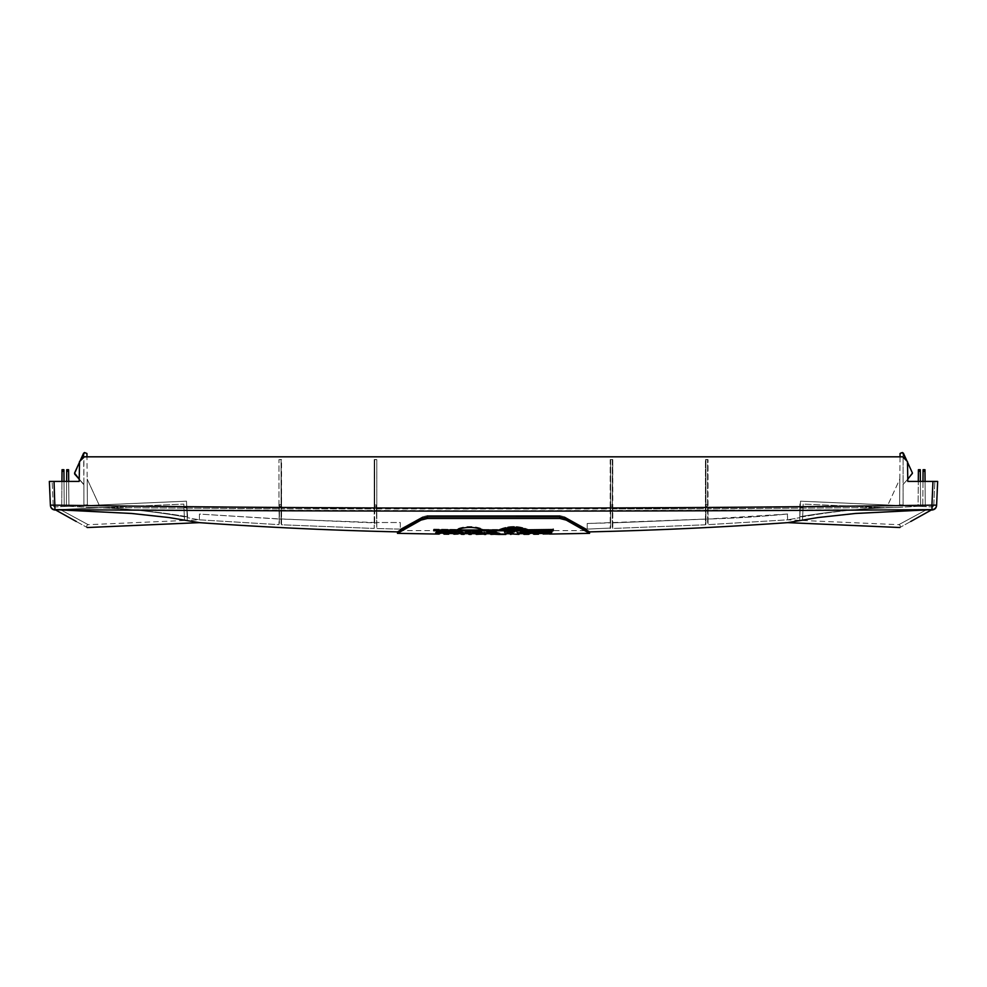 <?xml version="1.0" encoding="UTF-8"?>
<svg xmlns="http://www.w3.org/2000/svg" width="987" height="987" viewBox="0 0 987 987"><rect width="100%" height="100%" fill="white"/><g stroke="black" fill="none" stroke-linecap="round" stroke-linejoin="round"><path stroke-width="0.74" stroke-dasharray="4.93 3.7" d="M187.16 516.608L186.765 507.577L187.16 516.608L184.347 516.732L183.952 507.7L184.347 516.732M186.765 507.577L183.952 507.7M184.359 516.793L183.804 504.098L184.359 516.793C184.569 521.654 184.569 521.654 184.359 516.793C184.569 521.654 184.569 521.654 184.359 516.793C158.673 512.241 131.95 509.169 104.19 507.577C131.95 509.169 158.673 512.241 184.359 516.793M187.209 517.657L186.481 501.174L72.742 506.134L186.481 501.174L187.209 517.657C187.357 521.222 187.357 521.222 187.209 517.657C187.357 521.222 187.357 521.222 187.209 517.657L199.411 519.828L187.209 517.657M187.172 516.744C156.094 511.328 123.671 508.243 89.891 507.478L72.742 506.134L55.001 506.911L64.229 506.504L64.229 505.233L66.413 505.282L66.4 506.417L64.229 506.504L64.019 481.422L66.622 481.422L66.4 506.417L68.917 506.306L68.905 505.332L278.963 507.441L68.905 505.332L68.708 481.422L68.917 506.306L89.891 507.478C123.671 508.243 156.094 511.328 187.172 516.744M88.127 505.467L83.895 505.652L88.127 505.467L87.399 504.801A0.703 0.703 0 0 0 88.127 505.467L87.399 504.764A0.703 0.703 0 0 0 88.127 505.467L99.119 504.986L88.127 505.467M74.543 473.094A0.938 0.938 0 0 0 74.691 474.105L83.661 484.161A0.938 0.938 0 0 1 83.895 484.777L83.895 453.107L74.543 473.094A0.938 0.938 0 0 0 74.691 474.105A0.938 0.938 0 0 1 74.543 473.094A0.938 0.938 0 0 0 74.691 474.105A0.938 0.938 0 0 1 74.543 473.094L83.648 453.107L74.543 473.094A0.938 0.938 0 0 0 74.691 474.105A0.938 0.938 0 0 1 74.543 473.094A0.938 0.938 0 0 0 74.691 474.105A0.938 0.938 0 0 1 74.543 473.094L83.648 453.107L74.543 473.094A0.938 0.938 0 0 0 74.691 474.105L83.895 484.777L83.895 505.652L83.895 504.949L87.399 504.801L87.177 479.04L99.119 504.986L87.177 479.04L87.399 504.764L83.895 504.949L83.895 484.777L74.691 474.105L83.648 453.107L86.005 452.552L86.942 453.489L87.399 504.764L86.979 456.821M104.19 507.577L60.133 509.502L88.213 524.689L60.133 509.502L88.213 524.689L60.133 509.502L55.173 509.711L183.804 504.098L104.19 507.577M199.411 519.828L278.939 524.652L279.432 506.171L279.432 519.051L199.411 514.079L199.411 519.828L278.939 524.652L279.432 518.94L199.411 514.079L199.411 519.828L187.32 520.359M278.963 508.774L89.891 507.478L278.963 508.774L278.963 507.441L279.432 524.183L278.963 508.774M56.247 509.674L494.142 510.797L932.036 509.637A4.688 4.688 2.5 0 0 936.614 505.159L931.925 505.159C639.65 509.169 347.362 509.169 55.075 505.159L54.038 481.422L55.075 505.036L53.199 505.036L52.163 481.422L53.199 505.036L55.075 505.036L55.025 506.837L55.075 505.036L61.725 505.184L61.712 506.615L61.934 481.422L54.038 481.422L61.934 481.422L61.725 505.184L55.075 505.036L54.038 481.422L79.182 481.422L79.528 461.509L84.388 456.821L902.698 456.821L84.388 456.821L79.528 461.509L84.388 456.821L902.698 456.821L907.472 461.595L907.818 481.422L918.292 481.422L918.095 505.332L708.037 507.441L918.095 505.332L918.292 481.422L922.981 481.422L922.771 505.233L920.587 505.282L920.6 506.417L931.999 506.911L922.771 506.504L922.771 505.233L922.771 506.504L918.083 506.306L918.095 505.332L918.083 506.306L920.6 506.417L920.377 481.422L922.981 481.422L922.771 505.233L920.587 505.282L920.377 481.422L918.292 481.422L918.391 471.255L918.083 506.306L897.109 507.478C863.329 508.243 830.906 511.328 799.828 516.744L800.519 501.174L914.258 506.134L800.519 501.174L799.828 516.744C830.906 511.328 863.329 508.243 897.109 507.478L708.037 508.774L897.109 507.478L918.083 506.306L918.403 469.713L918.391 471.255L920.291 471.255L920.6 506.417L920.279 469.713L918.403 469.713L918.391 471.255L920.291 471.255L920.377 481.422M66.413 505.282L66.622 481.422L64.019 481.422L64.229 505.233L66.413 505.282M281.554 459.634L278.963 459.634L278.963 507.441L278.963 459.634L281.554 459.634L279.432 459.486L281.085 459.486L281.085 524.319L281.085 459.609L281.554 507.454L374.209 507.7L281.554 507.454L281.554 508.774L281.554 459.634M374.209 459.634L376.8 459.634L376.8 508.91L610.2 508.91L610.213 528.526L610.2 508.91L376.8 508.91L376.787 528.526L376.8 507.713L610.2 507.713L376.8 507.713L376.8 459.634L374.209 459.634L376.331 459.498L374.678 459.498L374.678 507.688L374.209 459.634L374.209 508.91L281.554 508.774L374.209 508.91L374.196 528.452L374.209 459.634M787.589 514.017L707.568 519.063L707.568 506.171L708.061 524.652L708.037 507.441L708.061 524.652L787.589 519.828L787.478 514.017A1164.561 1164.561 0 0 1 707.568 519.051L708.061 524.652L787.589 519.828L787.392 514.03A1164.561 1164.561 0 0 1 707.568 519.051L612.322 522.888L612.804 528.452L705.458 524.788L705.915 508.428L705.915 524.319L705.915 519.051L612.322 522.888L612.322 506.405L612.322 527.983L612.791 459.634L610.2 459.634L610.2 508.91L610.2 459.634L612.791 459.634L612.804 528.452L612.791 508.91L705.446 508.774L705.446 507.454L612.791 507.7L705.446 507.454L705.446 508.774L612.791 508.91L612.791 507.713L612.804 528.452L705.458 524.788L705.446 508.774L705.915 524.319L705.915 506.171L705.915 519.051L587.228 523.492L587.228 529.106L610.669 528.057L610.669 506.405L610.669 522.888L587.228 523.48L587.228 529.106L610.669 528.057L610.669 459.498L610.669 504.999L610.669 459.498L612.322 459.498L612.322 504.999L612.322 459.498L610.669 459.498L610.669 528.057L610.669 522.888L587.228 523.48M705.446 459.634L708.037 459.634L707.568 524.183L708.037 459.634L708.037 507.441L708.037 459.634L705.446 459.634L705.446 507.454L705.446 459.634M907.818 481.422L907.472 461.595L902.698 456.821L907.472 461.595L907.818 481.422L932.962 481.422L931.975 506.837L931.925 505.036L925.275 505.184L925.288 506.615L925.066 481.422L932.962 481.422L932.036 509.637M400.278 529.118L422.51 516.855L422.51 518.459L400.278 530.599L422.584 518.446L422.584 516.843L400.278 529.131L376.787 528.526L376.331 506.405L376.787 528.526L400.278 529.118L400.278 522.518L376.331 522.518L400.278 522.518L400.278 529.118M422.584 516.843L427.396 515.596L427.396 517.25L559.863 517.25L564.7 518.459L586.759 530.599L564.7 518.459L586.759 530.599L564.7 518.459L559.863 517.25L559.863 515.596L427.396 515.596M559.863 515.596L564.7 516.867L586.759 529.131L564.7 516.867L586.759 529.131L564.7 516.867L559.863 515.596L559.863 517.25L427.334 517.25L427.334 515.596L559.863 515.596M427.334 515.596L422.51 516.855M68.609 471.255L68.917 506.306L68.609 471.255L66.709 471.255L68.609 471.255L68.596 469.713L66.721 469.713L68.596 469.713L66.721 469.713L66.709 471.255L66.721 469.713L66.709 471.255L68.609 471.255L68.596 469.713L68.708 481.422L79.182 481.422L79.528 461.509L79.182 481.422M281.542 524.788L281.554 508.774L281.542 524.788L374.196 528.452L374.678 522.518L281.085 519.051L281.085 459.486L281.542 524.788L374.196 528.452L374.678 506.405L374.678 522.888L281.085 518.94L281.542 524.788M799.791 517.657L799.828 516.744L799.791 517.657C799.643 521.222 799.643 521.222 799.791 517.657C799.643 521.222 799.643 521.222 799.791 517.657L787.589 519.828L799.791 517.657M800.235 507.577L799.84 516.608L800.235 507.577L803.048 507.7L802.653 516.732L803.048 507.7M799.84 516.608L802.653 516.732M707.568 506.171L707.568 459.486L707.568 506.171L705.915 506.171L705.915 459.486L707.568 459.486L705.915 459.486L705.915 506.171L707.568 506.171M898.873 505.467L903.105 505.652L898.873 505.467A0.703 0.703 0 0 0 899.601 504.764L898.873 505.467A0.703 0.703 0 0 0 899.601 504.764L898.873 505.467L887.881 504.986L898.873 505.467M907.781 479.188L912.309 474.105A0.938 0.938 0 0 0 912.457 473.094L903.352 453.107L912.457 473.094A0.938 0.938 0 0 1 912.309 474.105A0.938 0.938 0 0 0 912.457 473.094L912.309 474.105A0.938 0.938 0 0 0 912.457 473.094A0.938 0.938 0 0 1 912.309 474.105L903.339 484.161L912.309 474.105A0.938 0.938 0 0 0 912.457 473.094A0.938 0.938 0 0 1 912.309 474.105L903.339 484.161L912.309 474.105A0.938 0.938 0 0 0 912.457 473.094A0.938 0.938 0 0 1 912.309 474.105L903.339 484.161L912.309 474.105A0.938 0.938 0 0 0 912.457 473.094L903.352 453.107L900.995 452.552L900.058 453.489L899.601 504.764L899.823 479.04L887.881 504.986L899.823 479.04L899.601 504.764L903.105 504.949L903.105 484.777A0.938 0.938 0 0 1 903.339 484.161A0.938 0.938 0 0 0 903.105 484.777A0.938 0.938 0 0 1 903.339 484.161A0.938 0.938 0 0 0 903.105 484.777A0.938 0.938 0 0 1 903.339 484.161A0.938 0.938 0 0 0 903.105 484.777A0.938 0.938 0 0 1 903.339 484.161A0.938 0.938 0 0 0 903.105 484.777L903.339 484.161L903.105 484.777A0.938 0.938 0 0 1 903.339 484.161A0.938 0.938 0 0 0 903.105 484.777L903.105 453.107L903.105 505.652L903.105 504.949L899.601 504.801L900.021 456.821M932.962 481.422L931.925 505.036L933.801 505.036L934.837 481.422L933.801 505.036L925.275 505.184L925.066 481.422L937.65 481.422M64.019 481.422L61.934 481.422L64.019 481.422L63.933 471.255L64.229 506.504L63.908 469.713L63.933 471.255L63.908 469.713L62.033 469.713L61.712 506.615L62.033 469.713L63.908 469.713L62.033 469.713L61.934 481.422M68.708 481.422L66.622 481.422L68.708 481.422M54.038 481.422L49.35 481.422M922.981 481.422L925.066 481.422L922.981 481.422L923.067 471.255L922.771 506.504L923.092 469.713L923.067 471.255L924.979 471.255L925.288 506.615L924.967 469.713L923.092 469.713L923.067 471.255L924.979 471.255L925.066 481.422M54.964 509.637L55.075 505.159L50.386 505.159A4.688 4.688 177.5 0 0 54.964 509.637M420.98 520.1L427.334 518.471L427.334 516.806L420.98 518.508L420.98 520.1L397.465 533.35L421.054 520.087M427.334 516.806L559.863 516.806L559.863 518.471L566.23 520.1L589.572 533.338L566.23 520.1L566.23 518.52L559.863 516.806M566.23 518.52L589.572 531.882L566.23 518.52M421.054 518.496L397.465 531.882L420.98 518.508M55.038 509.65L131.703 513.474L169.122 517.558L199.374 522.641L168.9 517.533L131.407 513.45L55.038 509.65M931.962 509.65L855.297 513.474L817.878 517.558L787.626 522.641L818.1 517.533L855.593 513.45L931.962 509.65M910.779 521.457C896.887 529.18 896.887 529.18 910.779 521.457L931.827 509.711L926.867 509.502L898.787 524.689L926.867 509.502L898.787 524.689L926.867 509.502L931.827 509.711M803.196 504.098L802.641 516.793C802.431 521.654 802.431 521.654 802.641 516.793C802.431 521.654 802.431 521.654 802.641 516.793L803.196 504.098L882.797 507.577C855.05 509.169 828.327 512.241 802.641 516.793C828.327 512.241 855.038 509.169 882.797 507.577L803.196 504.098M76.221 521.457C90.113 529.18 90.113 529.18 76.221 521.457L59.097 511.908M427.334 518.471L559.863 518.471M439.968 533.511C439.092 534.646 438.24 534.103 437.389 531.87L442.423 531.931L443.175 533.436M529.661 533.696C528.798 534.855 527.934 534.325 527.095 532.116L532.129 532.067L532.881 533.56M476.351 534.189L480.077 534.226M471.144 534.386L469.417 532.19L474.402 532.215L475.537 534.189M490.921 534.226L494.647 534.251M485.715 534.436L483.988 532.252L488.972 532.264L490.107 534.226M464.137 534.337L462.385 532.166L467.27 532.19L468.023 533.671M518.94 534.374L517.237 532.203L522.283 532.178L523.011 533.634M505.85 534.423L504.172 532.24L516.522 532.19L517.348 533.819L509.983 533.856M448.69 534.201L446.975 532.005L451.947 532.055L453.156 534.078L456.216 533.93L456.376 532.104L461.694 532.153L460.263 534.288L461.694 531.401L456.376 531.351L456.216 533.214L453.156 533.548M456.216 533.93L456.376 531.351L456.216 533.93M499.644 534.423L504.406 534.411L504.406 533.708L499.644 533.72L499.767 534.436M433.749 530.685L433.749 529.994L553.251 529.994L553.251 529.143L528.144 529.427L528.144 530.204L553.251 529.92L553.251 530.759L433.749 530.759L433.749 529.92L455.772 530.179C465.272 526.429 474.772 526.49 484.272 530.34L498.916 530.352C508.613 526.355 518.348 526.305 528.144 530.204L528.144 529.427C518.422 525.454 508.675 525.503 498.916 529.563L498.916 530.352L498.916 529.563L484.272 529.563C474.846 525.639 465.346 525.577 455.772 529.402L455.772 530.179L455.76 529.402L433.749 529.143L433.749 530.759M538.495 534.201L536.792 532.042L548.821 531.894L549.599 533.449L542.628 533.535M931.975 506.837L931.975 506.837A1.875 1.875 -177.5 0 0 933.801 505.036A1.875 1.875 2.5 0 1 931.975 506.837M427.396 517.25L422.584 518.446L400.278 530.599L422.51 518.459L427.334 517.25M907.016 461.139L907.485 462.163L907.016 461.139M912.457 473.094L903.352 453.107M83.648 453.107L83.895 484.777A0.938 0.938 0 0 0 83.661 484.161L79.219 479.188L83.661 484.161A0.938 0.938 0 0 1 83.895 484.777A0.938 0.938 0 0 0 83.661 484.161A0.938 0.938 0 0 1 83.895 484.777A0.938 0.938 0 0 0 83.661 484.161A0.938 0.938 0 0 1 83.895 484.777A0.938 0.938 0 0 0 83.661 484.161A0.938 0.938 0 0 1 83.895 484.777A0.938 0.938 0 0 0 83.661 484.161L74.691 474.105M79.515 462.163L80.046 461.015L79.515 462.163M924.967 469.713L924.979 471.255L924.967 469.713L923.092 469.713L924.967 469.713M920.279 469.713L920.291 471.255L920.279 469.713L918.403 469.713L920.279 469.713M66.709 471.255L66.622 481.422M705.915 508.428L705.915 507.429L705.915 508.428M279.432 506.171L279.432 504.604L279.432 506.171L281.085 506.171L279.432 506.171M543.997 533.276L550.154 533.202L542.628 532.82L549.599 532.733L548.821 531.894M548.821 531.154L536.792 531.29L536.792 532.042M536.792 531.29L538.495 533.498L540.197 531.993M540.197 531.24L551.967 531.092L551.967 531.845M551.967 531.092L551.165 532.733M549.364 533.918L550.154 533.202L550.154 533.905M542.628 532.82L542.628 533.449M549.599 532.733L549.599 533.449M433.749 529.994L433.749 529.143L455.76 529.402C465.259 525.59 474.759 525.639 484.272 529.563L498.916 529.563C508.601 525.503 518.348 525.454 528.144 529.427L553.251 529.143L553.251 529.994M484.272 529.563L484.272 530.34L484.272 529.563M524.628 530.241L524.628 529.451L502.728 529.563L524.628 529.451C517.336 527.169 510.032 527.206 502.741 529.563L502.741 530.34C510.008 528.02 517.299 527.996 524.628 530.241L502.741 530.34M499.644 533.72L504.406 533.708L499.644 533.72M461.694 531.401L461.694 532.153M461.632 533.622L460.263 533.585L461.694 531.944L461.139 533.313M460.263 533.585L461.139 532.585M453.156 533.375L451.947 531.314L446.975 531.265L448.69 533.498L450.417 531.302L457.203 531.339C461.385 531.746 463.322 532.388 463.002 533.264L462.829 533.486M457.203 531.339L457.203 532.092M450.417 531.302L450.417 532.042M446.975 531.265L446.975 532.005M451.947 531.314L451.947 532.055M458.116 533.301L453.983 533.473M510.834 533.708L509.983 533.14L517.348 533.103L516.522 532.19M516.522 531.438L504.172 531.487L504.172 532.24M504.172 531.487L505.85 533.72L507.515 532.227M507.515 531.487L512.5 531.462L512.5 532.203M512.5 531.462L512.191 532.215M517.348 533.103L517.348 533.819M523.986 533.634L522.283 531.425L517.237 531.462L518.94 533.671L520.642 531.438L525.676 531.401L525.676 532.153M525.676 531.401L525.368 532.153M522.283 531.425L522.283 532.178M517.237 531.462L517.237 532.203M520.642 531.438L520.642 532.178M469.022 533.671L467.27 531.45L462.385 531.413L464.137 533.646L465.901 531.413L470.787 531.45L470.787 532.19M470.787 531.45L470.454 532.19M467.27 531.45L467.27 532.19M462.385 531.413L462.385 532.166M465.901 531.413L465.901 532.166M490.107 533.511L488.972 531.512L483.988 531.512L485.715 533.733L487.442 531.512L494.228 531.5C498.46 532.067 500.261 532.746 499.644 533.523L490.107 533.745M494.228 531.5L494.228 532.24M487.442 531.512L487.442 532.264M483.988 531.512L483.988 532.252M488.972 531.512L488.972 532.264M494.721 533.387L490.921 533.696L494.721 533.745M492.673 533.696L492.673 534.399M475.537 533.473L474.402 531.475L469.417 531.45L471.144 533.683L472.872 531.462L479.657 531.475C483.889 532.067 485.69 532.746 485.073 533.511L475.537 533.708M479.657 531.475L479.657 532.227M472.872 531.462L472.872 532.215M469.417 531.45L469.417 532.19M474.402 531.475L474.402 532.215M480.138 533.375L476.351 533.659M478.103 533.659L478.103 534.362M525.861 533.017L526.268 532.141M526.268 531.388L539.679 531.265L539.679 532.005M539.679 531.265L538.853 532.894M534.757 532.931C533.868 534.115 532.992 533.572 532.129 531.314L532.129 532.067M532.129 531.314L527.095 531.364L527.095 532.116M527.095 531.364C527.922 533.609 528.785 534.152 529.661 532.98L528.785 533.597L529.661 533.585M525.392 533.017L525.392 533.733M436.155 532.746L436.575 531.882M436.575 531.129L449.973 531.29L449.973 532.042M449.973 531.29L449.159 532.906M445.051 532.857C444.162 534.016 443.286 533.461 442.423 531.191L442.423 531.931M442.423 531.191L437.389 531.117L437.389 531.87M437.389 531.117C438.228 533.387 439.079 533.942 439.968 532.795L439.079 533.387L439.968 533.399M435.699 532.733L435.699 533.449M612.322 506.405L612.322 504.999L612.322 506.405L610.669 506.405L610.669 504.999L610.669 506.405L612.322 506.405M612.322 507.688L612.791 459.634L612.322 507.688M374.678 504.999L374.678 459.498L374.678 506.405L374.678 504.999L376.331 504.999L376.331 506.405L376.331 504.999L374.678 504.999M799.828 516.855L799.926 503.962L799.828 516.855M187.641 516.83L186.605 503.975L187.641 516.83M53.199 505.036A1.875 1.875 177.5 0 0 55.025 506.837A1.875 1.875 -2.5 0 1 53.199 505.036M564.7 516.867L564.7 518.459L564.7 516.867M924.979 471.255L923.067 471.255M920.291 471.255L918.391 471.255M63.933 471.255L62.021 471.255M707.568 504.604L705.915 504.604L707.568 504.604M279.432 504.604L281.085 504.604L279.432 504.604M456.179 532.783L456.179 533.498M454.588 533.387L454.588 534.09M455.797 533.498L455.797 534.201M494.684 533.498L494.684 534.214M480.114 533.486L480.114 534.189M610.669 504.999L612.322 504.999L610.669 504.999M376.331 506.405L374.678 506.405L376.331 506.405M87.189 527.539C86.288 526.133 86.634 525.17 88.213 524.689L184.52 520.482M400.278 529.131L400.278 530.599L586.759 530.599L587.228 529.118M899.811 527.539C900.712 526.133 900.366 525.17 898.787 524.689L802.48 520.482M932.826 506.948L933.788 505.393M54.174 506.948L53.212 505.393M799.68 520.359L787.589 519.828M279.432 519.063L281.085 519.063M549.697 533.362L543.997 533.436M539.457 533.486L538.495 533.498M456.265 533.079L456.265 533.794M456.08 532.203L456.08 532.931M461.077 532.351L461.077 533.079M461.361 533.202L461.361 533.918M458.128 533.597L453.983 533.56M449.677 533.511L448.69 533.498M506.787 533.72L505.85 533.72M519.902 533.659L518.94 533.671M465.136 533.646L464.137 533.646M486.69 533.733L485.715 533.733M485.135 533.338L485.135 534.053M480.138 533.72L476.351 533.708M472.119 533.683L471.144 533.683M374.678 522.9L376.331 522.9"/><path stroke-width="1.48" d="M83.648 453.107L80.046 461.015L84.5 452.552L86.942 453.489L86.979 456.821M68.609 471.255L66.709 471.255L66.721 469.713L68.596 469.713L68.708 481.422L79.182 481.422L79.528 461.509L84.388 456.821L902.698 456.821L907.472 461.595L907.818 481.422L918.292 481.422L918.403 469.713L920.279 469.713L920.377 481.422M903.352 453.107L907.016 461.139L902.5 452.552L900.058 453.489L900.021 456.821M52.163 481.422L54.038 481.422L52.163 481.422M49.35 481.422L50.386 505.159L49.35 481.422L79.182 481.422M932.036 509.637L931.925 505.159L936.614 505.159A4.688 4.688 -177.5 0 1 932.036 509.637L932.036 509.637C639.675 511.611 347.325 511.611 54.964 509.637A4.688 4.688 -2.5 0 1 50.386 505.159L55.075 505.159C347.35 509.169 639.638 509.169 931.925 505.159L932.962 481.422L937.65 481.422L936.614 505.159L937.65 481.422M907.818 481.422L932.962 481.422M54.038 481.422L54.964 509.637L56.247 509.674M566.23 518.52L589.572 531.882L566.23 518.52L566.23 520.1L589.572 533.338L566.23 520.1L559.863 518.471L559.863 516.806L566.23 518.52M559.863 516.806L427.396 516.818L427.396 518.471L559.863 518.471M427.396 518.471L421.054 520.087L421.054 518.496L427.396 516.818M421.054 518.496L397.465 531.882L420.98 518.508M55.038 509.65L131.703 513.474L169.122 517.558L199.374 522.641L168.9 517.533L131.407 513.45L55.038 509.65L76.221 521.457L55.038 509.65M931.962 509.65L855.297 513.474L817.878 517.558L787.626 522.641L818.1 517.533L855.593 513.45L931.962 509.65L910.779 521.457C896.887 529.18 896.887 529.18 910.779 521.457L931.962 509.65M899.86 527.514L787.626 522.641C721.682 527.28 655.664 530.352 589.572 531.882L589.572 533.35L549.697 534.066M76.221 521.457C90.113 529.18 90.113 529.18 76.221 521.457L59.097 511.908M443.175 533.436L444.15 534.152L449.159 533.622L449.973 532.042L436.575 531.882L435.699 533.449L439.968 533.511L439.079 534.09L397.465 533.35L397.465 531.882C331.361 530.364 265.33 527.28 199.374 522.641L87.189 527.539M532.881 533.56L533.856 534.251L538.853 533.609L539.679 532.005L526.268 532.141L525.392 533.733L529.661 533.696L528.785 534.3L523.986 534.337L525.676 532.153L520.642 532.178L518.94 534.374L509.983 533.856C510.834 534.954 511.673 534.399 512.5 532.203L507.515 532.227L505.85 534.423L499.644 534.423M480.077 534.226L485.148 534.053M485.073 533.831L485.073 534.226C485.69 533.461 483.889 532.795 479.657 532.227L472.872 532.215L471.144 534.386L469.022 534.374L470.787 532.19L465.901 532.166L464.137 534.337L461.632 534.325L463.014 533.165M475.117 533.708L476.351 534.189M494.647 534.251L498.867 534.448L499.718 533.338M499.644 533.844L499.644 534.226C500.261 533.461 498.46 532.807 494.228 532.24L487.442 532.264L485.715 534.436L484.296 534.436M489.7 533.745L490.921 534.226M468.023 533.671L469.022 534.374M523.011 533.634L523.986 534.337M452.675 533.548L454.588 534.09M463.002 533.77L463.002 533.979C463.335 533.128 461.41 532.499 457.203 532.092L450.417 532.042L448.69 534.201L444.15 534.152M460.263 533.609L461.632 534.325M553.251 529.92L528.144 530.204C518.422 526.305 508.675 526.355 498.916 530.352L484.272 530.34C474.846 526.49 465.333 526.441 455.76 530.179L433.749 529.92L433.749 530.759L553.251 530.759L553.251 529.92M542.628 533.449L550.154 533.905L543.997 533.979L551.165 533.449L551.967 531.845L540.197 531.993L538.495 534.201L533.856 534.251M549.364 533.918L550.154 533.905M420.98 520.1L397.465 533.35L421.054 520.087M910.779 521.457L931.827 509.711M907.781 479.188L912.457 473.094L907.485 462.163L912.457 473.094M924.979 471.255L923.067 471.255L923.092 469.713L924.967 469.713L925.066 481.422M923.067 471.255L922.981 481.422M74.691 474.105L79.219 479.188L74.543 473.094L79.515 462.163L74.543 473.094M62.021 471.255L62.033 469.713L63.908 469.713L63.933 471.255L62.021 471.255L61.934 481.422M63.933 471.255L64.019 481.422M66.709 471.255L66.622 481.422M551.967 531.092L551.165 533.449M551.165 532.733L544.429 532.82L544.429 533.535M544.429 532.82L543.997 533.979M543.195 533.449L543.195 534.066M553.251 529.143L553.251 529.994L433.749 529.994M502.728 530.34L502.728 529.563C510.008 527.206 517.299 527.169 524.628 529.451L524.628 530.241C517.336 527.996 510.032 528.02 502.728 530.34L524.628 530.241M462.829 533.486L458.128 533.597M454.612 532.906L453.983 534.189L454.612 532.906L458.116 533.942M453.983 534.189L458.116 534.004L458.116 533.301M458.116 534.004L454.612 533.622M512.5 531.462C511.685 533.696 510.847 534.251 509.983 533.14M525.368 532.153L523.986 533.634L518.94 533.671M470.454 532.19L469.022 533.671L464.137 533.646M499.484 533.646L494.721 533.745M491.575 533.079L490.921 534.399L491.575 533.079L494.684 533.498M493.426 533.091L493.426 533.807L491.575 533.807M490.921 534.399L494.684 534.214L494.721 533.387M494.684 534.214L493.426 533.807M484.913 533.634L480.138 533.72M476.992 533.054L476.351 534.362L476.992 533.054L480.114 533.486M478.843 533.066L478.843 533.782L476.992 533.77M476.351 534.362L480.114 534.189L480.138 533.375M480.114 534.189L478.843 533.782M539.679 531.265L538.853 533.609M538.853 532.894L534.757 532.931L534.757 533.646M534.757 532.931L528.785 533.597M525.392 533.017L529.661 532.98L529.661 533.696M449.973 531.29L449.159 533.622M449.159 532.906L445.051 532.857L445.051 533.572M445.051 532.857L439.079 533.387M435.699 532.733L439.968 532.795L439.968 533.511M920.291 471.255L918.391 471.255M456.401 532.918L456.401 533.634M50.399 505.517C50.707 508.034 52.101 509.514 54.593 509.971L55.038 510.02M936.601 505.517C936.293 508.034 934.899 509.514 932.407 509.971L931.962 510.02M498.867 534.448L499.767 534.436M543.997 533.436L539.457 533.486M453.983 533.56L449.677 533.511M510.834 533.708L505.85 533.72M490.921 533.745L486.69 533.733M485.135 533.338L485.135 534.053M476.351 533.708L472.119 533.683"/></g></svg>
